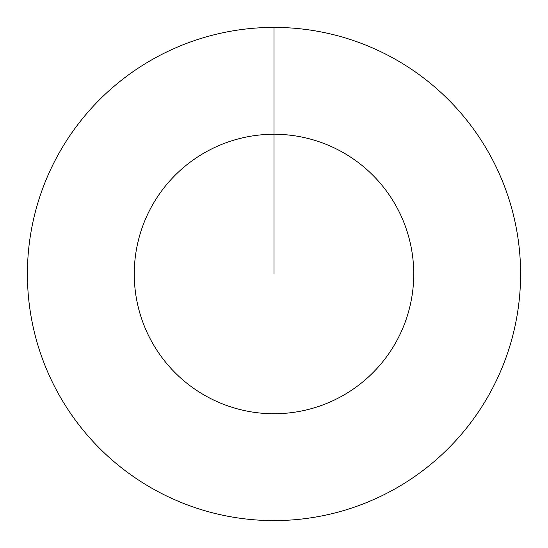 <?xml version="1.0" encoding="UTF-8"?>
<svg xmlns="http://www.w3.org/2000/svg" width="548" height="548" viewBox="0 0 548 548"><rect width="100%" height="100%" fill="white"/><g stroke="black" fill="none" stroke-linecap="round" stroke-linejoin="round"><path stroke-width="0.82" d="M274 274L274 134.26A139.74 139.74 0 0 1 413.74 274A139.74 139.74 0 0 1 274 413.74A139.74 139.74 0 0 1 134.26 274A139.74 139.74 0 0 1 274 134.26L274 27.4A246.6 246.6 0 0 1 520.6 274A246.6 246.6 0 0 1 274 520.6A246.6 246.6 0 0 1 27.4 274A246.6 246.6 0 0 1 274 27.4"/></g></svg>
